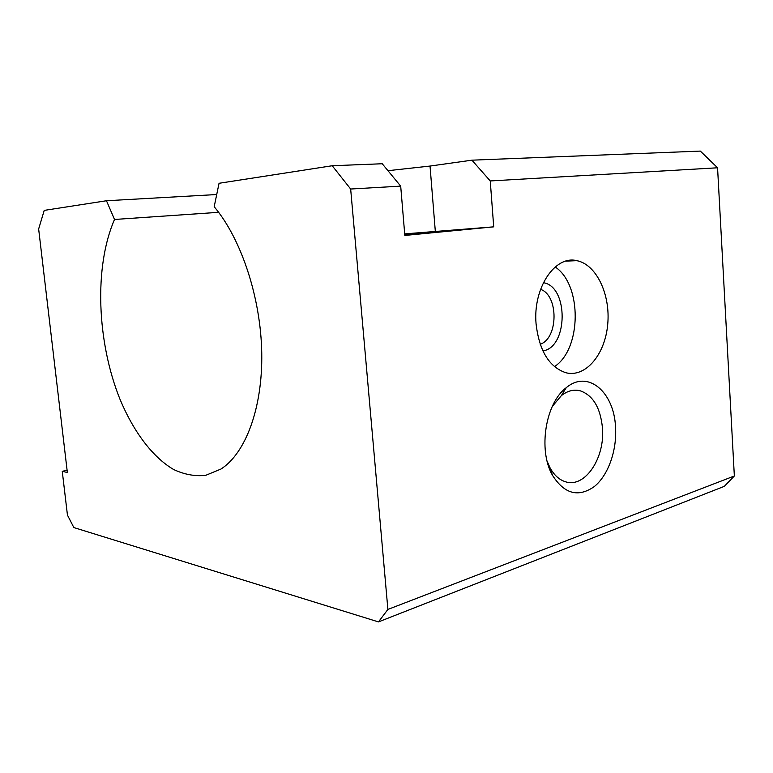 <?xml version="1.0" encoding="UTF-8"?>
<svg xmlns="http://www.w3.org/2000/svg" width="773" height="773" viewBox="0 0 773 773"><rect width="100%" height="100%" fill="white"/><g stroke="black" fill="none" stroke-linecap="round" stroke-linejoin="round"><path stroke-width="1.16" d="M615.53 426.996C617.067 450.292 608.332 475.26 594.263 486.594C578.252 497.744 564.309 493.947 552.424 475.202C537.921 450.021 545.545 402.965 566.242 387.698C587.895 369.368 614.052 391.979 615.53 426.996M218.633 212.324L114.52 219.464C93.862 266.83 96.934 342.014 119.989 399.255C133.449 431.518 152.407 457.036 173.567 469.472C184.274 474.525 194.97 476.487 205.657 475.356L220.972 469.037C245.447 453.413 262.675 408.405 261.747 353.058C260.83 297.76 241.244 238.731 214.189 206.729L219.049 183.288L332.216 165.741L382.239 163.75L400.694 186.129L404.83 235.446L493.715 226.847L490.246 180.95L471.916 160.175L430.03 166.06L387.969 170.688M400.694 186.129L350.662 189.027L387.891 609.433L378.47 621.907L73.85 527.553L67.444 515.089L62.255 471.317L67.357 472.496L38.65 228.992L44.225 210.391L106.471 200.748L114.52 219.464M471.916 160.175L700.328 151.093L717.566 167.789L734.35 475.984L387.891 609.433M717.566 167.789L490.246 180.95M536.066 323.79C539.235 350.923 549.245 367.262 566.107 372.808C585.876 377.649 605.095 354.314 607.704 324.476C610.641 294.706 596.524 264.453 576.803 260.656C555.033 255.061 532.819 288 536.066 323.79M552.28 406.463L561.353 395.631C567.421 390.867 573.624 389.225 579.943 390.703C592.939 395.167 600.437 407.593 602.457 427.952C605.133 457.722 585.171 488.178 565.701 481.83C559.362 479.946 554.115 475.221 549.951 467.636L547.149 461.249M404.762 234.683L423.169 232.857L404.723 234.151M404.694 233.89L493.715 226.847M734.35 475.984L724.33 486.343L378.47 621.907M332.216 165.741L350.662 189.027M216.72 194.535L106.471 200.748M67.096 470.235L62.255 471.317M554.444 366.644C581.721 349.096 582.272 284.831 555.188 266.975M542.888 350.903C568.232 347.377 568.725 286.445 543.371 282.696M540.172 344.236C558.415 338.468 558.753 295.296 540.559 289.363M435.325 231.378L430.03 166.06M573.411 390.278L579.943 390.703M549.951 467.636L552.424 475.202M561.353 395.631L566.242 387.698M576.803 260.656L565.855 261.139"/></g></svg>
